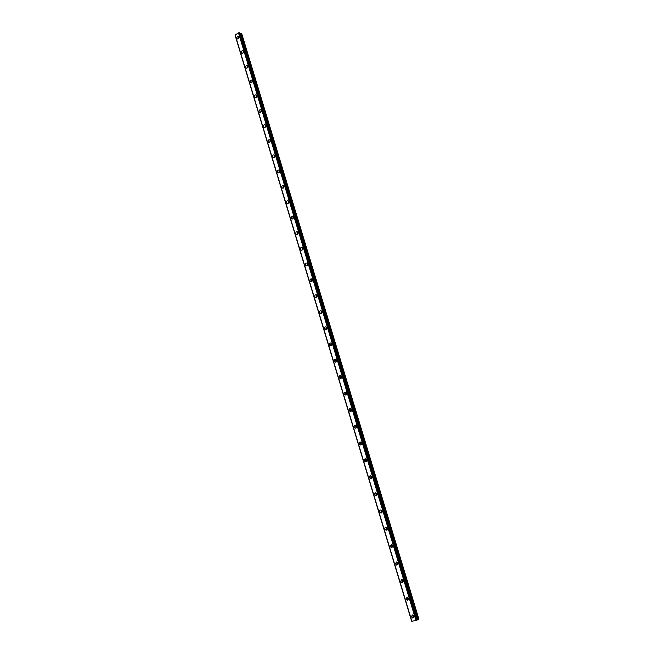 <?xml version="1.0" encoding="UTF-8"?>
<svg xmlns="http://www.w3.org/2000/svg" width="654" height="654" viewBox="0 0 654 654"><rect width="100%" height="100%" fill="white"/><g stroke="black" fill="none" stroke-linecap="round" stroke-linejoin="round"><path stroke-width="0.98" d="M413.957 616.665L413.05 615.144M256.507 97.078L256.769 95.942M261.003 111.957L261.248 110.771M265.524 126.917L265.761 125.682M270.069 141.959L270.298 140.675M274.639 157.083L274.852 155.75M279.242 172.288L279.43 170.915M283.869 187.567L283.509 185.425C282.315 185.156 281.76 185.785 281.858 187.314L282.389 188.05C283.583 188.319 284.13 187.69 284.04 186.161M288.52 202.936L288.667 201.497M293.205 218.395L293.319 216.924M297.913 233.936L297.995 232.432M302.647 249.558L302.696 248.029M307.413 265.271L307.429 263.717M312.203 281.065L312.179 279.487M317.018 296.949L316.961 295.355M321.866 312.931L321.76 311.312M326.738 328.995L326.591 327.368M331.635 345.149L331.455 343.505M336.573 361.392L336.336 359.749M341.527 377.734L341.249 376.075M346.514 394.166L346.187 392.506M351.533 410.687L350.953 410.033L351.149 409.028M356.577 427.299L355.964 426.629L356.144 425.648M361.613 444.017L361 443.33L361.172 442.366M366.706 460.833L366.068 460.13L366.215 459.182M371.873 477.755L371.17 477.019L371.3 476.104M377.031 494.759L376.295 494.015L376.41 493.116M382.214 511.869L381.454 511.109L381.552 510.234M387.43 529.078L386.718 527.459M392.629 546.384L391.926 544.782M397.91 563.797L397.158 562.219M403.256 581.324L402.423 579.755M408.595 598.925L407.72 597.396M411.292 616.714L412.69 618.046L413.884 616.256L412.494 614.923L411.292 616.714M412.568 614.94L412.592 615.896L413.917 617.212M236.928 38.267L237.312 38.856C238.481 39.142 239.037 38.488 238.972 36.902L238.587 36.305C237.427 36.027 236.871 36.673 236.928 38.267M241.31 52.81L241.71 53.415C242.879 53.693 243.435 53.039 243.37 51.462L242.969 50.857C241.8 50.571 241.252 51.225 241.31 52.81M243.362 51.437L242.863 53.309M245.716 67.427L246.133 68.041C247.302 68.327 247.858 67.681 247.792 66.103L247.384 65.482C246.206 65.196 245.651 65.85 245.716 67.427M247.768 66.029L247.277 67.942M250.147 82.126L250.572 82.756C251.749 83.042 252.305 82.396 252.231 80.818L251.815 80.189C250.637 79.911 250.081 80.556 250.147 82.126M252.191 80.704L251.725 82.657M254.602 96.906L255.044 97.552C256.221 97.83 256.777 97.184 256.703 95.623L256.27 94.977C255.085 94.699 254.537 95.337 254.602 96.906M256.646 95.459L256.196 97.454M259.082 111.769L259.54 112.431C260.717 112.709 261.273 112.063 261.191 110.501L260.75 109.847C259.564 109.561 259.009 110.207 259.082 111.769M261.118 110.297L260.684 112.333M263.587 126.713L264.053 127.383C265.238 127.661 265.794 127.023 265.712 125.47L265.246 124.8C264.061 124.513 263.513 125.159 263.587 126.713M265.606 125.216L265.205 127.285M268.115 141.738L268.598 142.425C269.783 142.703 270.339 142.065 270.257 140.52L269.775 139.825C268.59 139.555 268.034 140.185 268.115 141.738M270.127 140.218L269.759 142.327M272.669 156.846L273.168 157.549C274.361 157.818 274.909 157.189 274.827 155.644L274.328 154.941C273.135 154.671 272.587 155.3 272.669 156.846M274.672 155.3L274.328 157.451M277.255 172.035L277.762 172.762C278.956 173.024 279.511 172.394 279.422 170.866L278.906 170.146C277.713 169.868 277.165 170.506 277.255 172.035M279.233 170.473L278.931 172.648M283.828 185.728L283.558 187.935M286.485 202.675L287.041 203.435C288.234 203.696 288.782 203.067 288.684 201.546L288.136 200.794C286.942 200.533 286.387 201.162 286.485 202.675M288.439 201.072L288.218 203.312M291.144 218.125L291.717 218.902C292.91 219.155 293.458 218.526 293.352 217.022L292.788 216.253C291.594 215.992 291.046 216.613 291.144 218.125M293.082 216.499L292.902 218.763M295.829 233.658L296.417 234.451C297.611 234.704 298.159 234.083 298.052 232.579L297.464 231.794C296.27 231.532 295.722 232.162 295.829 233.658M297.742 232.023L297.611 234.312M300.538 249.28L301.151 250.09C302.344 250.343 302.884 249.714 302.769 248.226L302.164 247.416C300.971 247.171 300.423 247.792 300.538 249.28M302.434 247.621L302.352 249.942M305.271 264.993L305.9 265.826C307.102 266.064 307.642 265.442 307.527 263.963L306.898 263.137C305.696 262.892 305.156 263.513 305.271 264.993M307.143 263.317L307.118 265.655M310.037 280.795L310.691 281.645C311.884 281.874 312.424 281.261 312.301 279.781L311.647 278.939C310.454 278.702 309.914 279.323 310.037 280.795M311.884 279.103L311.492 280.779L311.909 281.457M314.827 296.687L315.506 297.554C316.7 297.783 317.231 297.161 317.108 295.698L316.43 294.831C315.236 294.602 314.705 295.224 314.827 296.687M316.65 294.979L316.274 296.63L316.732 297.349M319.642 312.661L320.346 313.552C321.539 313.773 322.07 313.16 321.94 311.705L321.237 310.822C320.043 310.601 319.512 311.214 319.642 312.661M321.441 310.944L321.081 312.571L321.588 313.331M324.49 328.733L325.218 329.649C326.403 329.853 326.935 329.24 326.796 327.801L326.068 326.894C324.883 326.681 324.351 327.294 324.49 328.733M326.256 327.008L325.921 328.61L326.469 329.403M329.363 344.903L330.115 345.835C331.3 346.031 331.823 345.418 331.684 343.988L330.932 343.064C329.747 342.859 329.224 343.473 329.363 344.903M331.096 343.154L330.785 344.732L331.374 345.574M334.259 361.155L335.044 362.112C336.221 362.3 336.745 361.687 336.597 360.272L335.821 359.324C334.635 359.128 334.12 359.741 334.259 361.155M335.968 359.406L335.682 360.951L336.311 361.826M339.189 377.505L340.006 378.486C341.175 378.666 341.69 378.053 341.543 376.647L340.734 375.674C339.557 375.494 339.042 376.099 339.189 377.505M340.865 375.748L340.603 377.268L341.282 378.175M344.143 393.953L344.993 394.951C346.162 395.122 346.669 394.509 346.514 393.119L345.672 392.122C344.503 391.95 343.996 392.555 344.143 393.953M345.794 392.179L345.549 393.675L346.277 394.615M349.13 410.491L350.013 411.513C351.173 411.677 351.672 411.064 351.517 409.69L350.642 408.668C349.481 408.505 348.974 409.11 349.13 410.491M350.748 408.717L350.528 410.172L351.304 411.145M354.149 427.127L355.057 428.174C356.217 428.321 356.708 427.716 356.553 426.351L355.637 425.304C354.484 425.157 353.986 425.762 354.149 427.127M355.735 425.345L355.539 426.768L356.356 427.773M359.193 443.862L360.141 444.933C361.286 445.063 361.776 444.458 361.605 443.11L360.665 442.039C359.512 441.9 359.021 442.513 359.193 443.862M360.746 442.071L360.575 443.461L361.441 444.499M364.262 460.686L365.251 461.789C366.387 461.912 366.869 461.299 366.698 459.966L365.717 458.871C364.58 458.748 364.09 459.353 364.262 460.686M365.79 458.904L365.635 460.252L366.551 461.323M369.363 477.616L370.393 478.744C371.521 478.851 371.995 478.246 371.815 476.929L370.793 475.81C369.665 475.695 369.191 476.3 369.363 477.616M370.859 475.826L370.736 477.142L371.693 478.238M374.497 494.645L375.568 495.797C376.679 495.887 377.145 495.282 376.966 493.983L375.903 492.838C374.791 492.74 374.325 493.345 374.497 494.645M375.96 492.854L375.862 494.13L376.868 495.258M379.663 511.78L380.775 512.949C381.871 513.03 382.328 512.425 382.149 511.142L381.045 509.973C379.941 509.891 379.483 510.488 379.663 511.78M381.094 509.981L381.012 511.215L382.067 512.376M384.854 529.004L386.007 530.206C387.094 530.271 387.544 529.666 387.356 528.399L386.212 527.206C385.124 527.14 384.666 527.737 384.854 529.004M386.261 527.214L386.195 528.407L387.299 529.593M390.078 546.343L391.28 547.57L392.596 545.763L391.411 544.537L390.078 546.343M391.452 544.553L391.419 545.698L392.563 546.908M395.335 563.773L396.586 565.031L397.869 563.233L396.635 561.974L395.335 563.773M396.684 561.99L396.659 563.086L397.853 564.328M400.624 581.316L401.916 582.6L403.175 580.801L401.891 579.518L400.624 581.316M401.94 579.534L401.94 580.589L403.175 581.856M405.946 598.958L407.287 600.266L408.513 598.475L407.18 597.167L405.946 598.958M407.238 597.184L407.254 598.189L408.529 599.481M411.873 621.3L235.236 35.046L411.816 621.292L417.023 620.156M418.282 619.371L418.838 619.019L241.669 33.501L240.909 33.28L418.192 619.412L240.999 33.28M416.974 619.935L418.192 619.412M235.236 35.046L238.481 32.864L416.001 620.589M416.132 620.548L238.481 32.864M238.612 32.831L239.143 32.725L416.704 620.352M416.835 620.303L239.143 32.725M239.266 32.708L417.031 620.18M239.683 33.313L240.909 33.28M411.677 621.21L235.187 35.447M235.203 35.095L411.816 621.292M238.8 38.324L239.045 37.474M243.19 52.9L243.443 51.968M247.604 67.55L247.858 66.544M252.043 82.273L252.305 81.202M238.98 36.926L238.473 38.749M396.586 565.031L397.836 564.377M391.337 547.537L392.539 546.957M260.128 112.578L259.54 112.431M370.409 478.744L371.66 478.295M237.803 39.011L237.312 38.856M417.375 619.698L240.141 33.436M240.043 33.436L417.285 619.739M413.892 617.286L412.69 618.046M242.25 53.579L241.71 53.415M246.689 68.204L246.133 68.041M251.161 82.911L250.572 82.756M255.657 97.708L255.044 97.552M264.723 127.522L264.053 127.383M269.301 142.556L268.598 142.425M273.903 157.671L273.168 157.549M278.53 172.869L277.762 172.762M283.182 188.156L282.389 188.05M287.866 203.517L287.041 203.435M292.575 218.967L291.717 218.902M297.308 234.5L296.417 234.451M302.074 250.122L301.151 250.09M306.865 265.835L305.9 265.826M311.68 281.629L310.691 281.645M316.528 297.513L315.506 297.554M321.4 313.487L320.346 313.552M326.305 329.551L325.218 329.649M331.235 345.704L330.115 345.835M336.189 361.948L335.044 362.112M341.175 378.282L340.006 378.486M346.187 394.714L344.993 394.951M351.223 411.235L350.013 411.513M356.291 427.855L355.057 428.174M361.384 444.573L360.141 444.933M366.51 461.389L365.251 461.789M376.835 495.307L375.568 495.797M382.042 512.425L380.775 512.949M387.282 529.634L386.007 530.206M403.158 581.905L401.916 582.6M408.513 599.538L407.287 600.266M411.636 621.21L235.162 35.43M417.048 620.164L239.528 32.798"/></g></svg>
